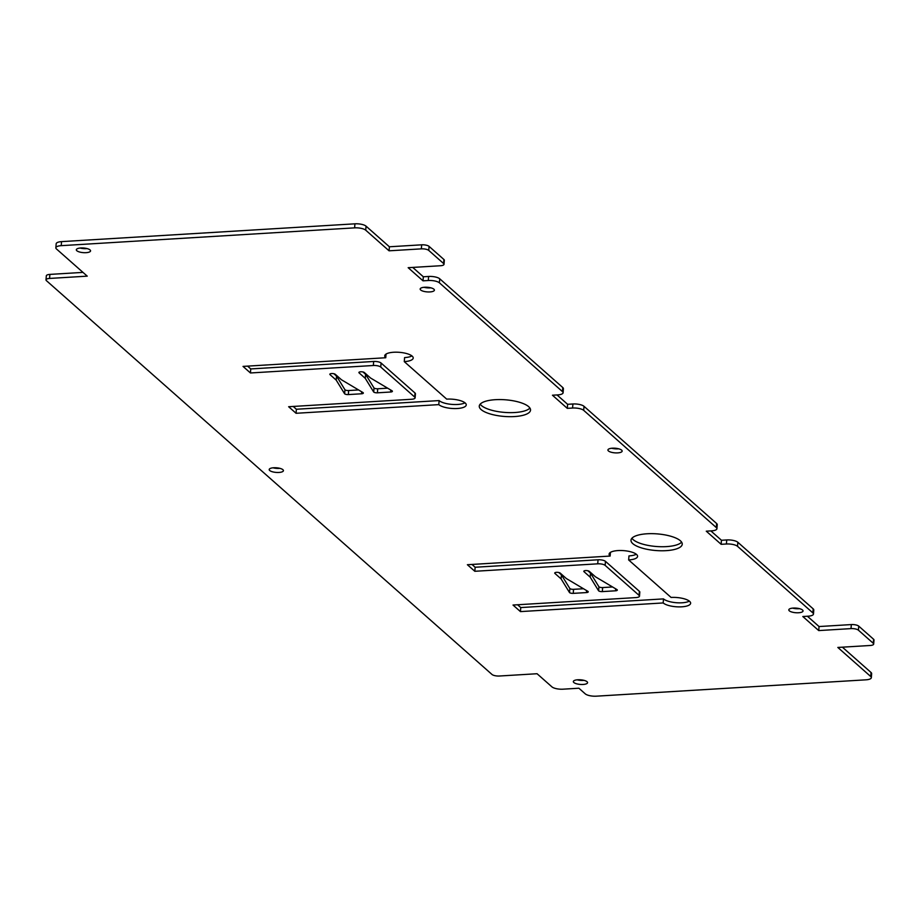<?xml version="1.0" encoding="UTF-8"?>
<svg xmlns="http://www.w3.org/2000/svg" width="920" height="920" viewBox="0 0 920 920"><rect width="100%" height="100%" fill="white"/><g stroke="black" fill="none" stroke-linecap="round" stroke-linejoin="round"><path stroke-width="1.38" d="M269.698 470.499A7.141 2.323 -175.5 0 0 277.564 472.477A7.141 2.323 -175.5 0 0 283.429 470.66A7.141 2.323 -175.5 0 0 282.911 469.694A7.141 2.323 -175.5 0 0 275.045 467.728A7.141 2.323 -175.5 0 0 269.192 469.545A7.141 2.323 -175.5 0 0 269.698 470.499M279.933 468.349A7.141 2.323 4.5 0 1 273.01 467.808M617.124 589.708A2.852 0.931 -175.5 0 0 616.894 589.547L595.47 576.817L589.294 571.354A2.852 0.931 -175.5 0 0 586.143 570.561A2.852 0.931 -175.5 0 0 583.809 571.285A2.852 0.931 -175.5 0 0 584.004 571.676L590.192 577.139L598.621 590.824A2.852 0.931 -175.5 0 0 602.324 591.606L615.537 590.801A2.852 0.931 -175.5 0 0 617.32 590.088A2.852 0.931 -175.5 0 0 617.124 589.708M588.041 591.468A2.852 0.931 -175.5 0 0 587.822 591.307L566.398 578.577L560.222 573.114A2.852 0.931 -175.5 0 0 557.072 572.32A2.852 0.931 -175.5 0 0 554.726 573.056A2.852 0.931 -175.5 0 0 554.933 573.436L561.108 578.898L569.537 592.595A2.852 0.931 -175.5 0 0 573.252 593.365L586.466 592.572A2.852 0.931 -175.5 0 0 588.248 591.847A2.852 0.931 -175.5 0 0 588.041 591.468M363.135 392.679A2.852 0.931 -175.5 0 0 362.905 392.518L341.492 379.787L335.305 374.325A2.852 0.931 -175.5 0 0 332.166 373.543A2.852 0.931 -175.5 0 0 329.82 374.267A2.852 0.931 -175.5 0 0 330.027 374.647L336.202 380.109L344.632 393.806A2.852 0.931 -175.5 0 0 348.335 394.577L361.548 393.783A2.852 0.931 -175.5 0 0 363.342 393.07A2.852 0.931 -175.5 0 0 363.135 392.679M392.207 390.919A2.852 0.931 -175.5 0 0 391.989 390.758L370.565 378.028L364.389 372.565A2.852 0.931 -175.5 0 0 361.238 371.772A2.852 0.931 -175.5 0 0 358.892 372.497A2.852 0.931 -175.5 0 0 359.099 372.887L365.274 378.35L373.704 392.035A2.852 0.931 -175.5 0 0 377.407 392.817L390.632 392.012A2.852 0.931 -175.5 0 0 392.414 391.299A2.852 0.931 -175.5 0 0 392.207 390.919M481.114 409.572A25.703 8.349 -175.5 0 0 509.45 416.679A25.703 8.349 -175.5 0 0 530.529 410.147A25.703 8.349 -175.5 0 0 528.689 406.686A25.703 8.349 -175.5 0 0 500.365 399.567A25.703 8.349 -175.5 0 0 479.274 406.111A25.703 8.349 -175.5 0 0 481.114 409.572M480.205 404.156A25.703 8.349 -175.5 0 0 481.436 405.536A25.703 8.349 -175.5 0 0 506.644 412.539A25.703 8.349 -175.5 0 0 529.92 408.066M573.838 682.513A7.141 2.323 -175.5 0 0 581.704 684.491A7.141 2.323 -175.5 0 0 587.569 682.674A7.141 2.323 -175.5 0 0 587.052 681.708A7.141 2.323 -175.5 0 0 579.186 679.742A7.141 2.323 -175.5 0 0 573.332 681.559A7.141 2.323 -175.5 0 0 573.838 682.513M577.139 679.822A7.141 2.323 -175.5 0 0 584.062 680.363M420.67 289.984A7.141 2.323 -175.5 0 0 428.536 291.962A7.141 2.323 -175.5 0 0 434.401 290.145A7.141 2.323 -175.5 0 0 433.883 289.179A7.141 2.323 -175.5 0 0 426.017 287.212A7.141 2.323 -175.5 0 0 420.164 289.029A7.141 2.323 -175.5 0 0 420.67 289.984M423.982 287.293A7.141 2.323 -175.5 0 0 430.893 287.833M789.314 610.822A7.141 2.323 -175.5 0 0 797.18 612.789A7.141 2.323 -175.5 0 0 803.045 610.972A7.141 2.323 -175.5 0 0 802.527 610.018A7.141 2.323 -175.5 0 0 794.661 608.039A7.141 2.323 -175.5 0 0 788.808 609.856A7.141 2.323 -175.5 0 0 789.314 610.822M792.626 608.12A7.141 2.323 -175.5 0 0 799.549 608.672M608.431 450.949A7.141 2.323 -175.5 0 0 616.296 452.916A7.141 2.323 -175.5 0 0 622.161 451.099A7.141 2.323 -175.5 0 0 621.644 450.144A7.141 2.323 -175.5 0 0 613.778 448.166A7.141 2.323 -175.5 0 0 607.924 449.983A7.141 2.323 -175.5 0 0 608.431 450.949M611.742 448.247A7.141 2.323 -175.5 0 0 618.665 448.799M76.831 250.734A7.141 2.323 -175.5 0 0 84.698 252.701A7.141 2.323 -175.5 0 0 90.562 250.884A7.141 2.323 -175.5 0 0 90.045 249.929A7.141 2.323 -175.5 0 0 82.179 247.952A7.141 2.323 -175.5 0 0 76.326 249.768A7.141 2.323 -175.5 0 0 76.831 250.734M80.143 248.032A7.141 2.323 -175.5 0 0 87.066 248.584M632.822 543.662A25.703 8.349 -175.5 0 0 661.158 550.769A25.703 8.349 -175.5 0 0 682.237 544.226A25.703 8.349 -175.5 0 0 680.397 540.776A25.703 8.349 -175.5 0 0 652.073 533.658A25.703 8.349 -175.5 0 0 630.994 540.201A25.703 8.349 -175.5 0 0 632.822 543.662M631.913 538.234A25.703 8.349 -175.5 0 0 633.144 539.615A25.703 8.349 -175.5 0 0 658.352 546.629A25.703 8.349 -175.5 0 0 681.628 542.156M517.592 604.762L520.754 607.568L663.492 598.897L663.182 602.945A14.283 4.635 -175.5 0 0 678.914 606.889A14.283 4.635 -175.5 0 0 690.632 603.255A14.283 4.635 -175.5 0 0 689.609 601.335A14.283 4.635 -175.5 0 0 671.094 597.448L628.647 559.947A14.283 4.635 -175.5 0 0 637.583 556.381A14.283 4.635 -175.5 0 0 636.559 554.449A14.283 4.635 -175.5 0 0 620.827 550.505A14.283 4.635 -175.5 0 0 609.109 554.139A14.283 4.635 -175.5 0 0 610.132 556.059L467.394 564.719L474.823 571.285L475.145 567.249L471.971 564.443M610.42 552.391L610.132 556.059M293.215 406.444L296.378 409.25L439.116 400.579L438.794 404.627A14.283 4.635 -175.5 0 0 454.537 408.572A14.283 4.635 -175.5 0 0 466.244 404.938A14.283 4.635 -175.5 0 0 465.232 403.017A14.283 4.635 -175.5 0 0 446.706 399.13L404.271 361.629A14.283 4.635 -175.5 0 0 413.206 358.064A14.283 4.635 -175.5 0 0 412.183 356.132A14.283 4.635 -175.5 0 0 396.451 352.188A14.283 4.635 -175.5 0 0 384.732 355.822A14.283 4.635 -175.5 0 0 385.756 357.742L243.018 366.401L250.447 372.968L250.757 368.931L247.595 366.125M386.043 354.073L385.756 357.742M381.075 363.02L380.753 367.057A5.715 1.851 -175.5 0 0 373.347 365.504L373.669 361.468A5.715 1.851 4.5 0 1 381.075 363.02L415.023 393.024A5.715 1.851 4.5 0 1 415.426 393.794L415.115 397.831A5.715 1.851 -175.5 0 1 411.539 399.268L288.638 406.72L296.067 413.287L438.794 404.627M296.378 409.25L296.067 413.287M605.452 561.338L605.141 565.374A5.715 1.851 -175.5 0 0 597.724 563.822L598.046 559.785A5.715 1.851 4.5 0 1 605.452 561.338L639.4 591.341A5.715 1.851 4.5 0 1 639.814 592.112L639.492 596.16A5.715 1.851 -175.5 0 1 635.915 597.586L513.015 605.038L520.444 611.605L663.182 602.945M520.754 607.568L520.444 611.605M411.93 355.925A14.283 4.635 -175.5 0 1 404.593 357.592L404.271 361.629M439.116 400.579A14.283 4.635 -175.5 0 0 451.651 404.374A14.283 4.635 -175.5 0 0 464.979 402.81M636.318 554.242A14.283 4.635 -175.5 0 1 628.969 555.91L628.647 559.947M663.492 598.897A14.283 4.635 -175.5 0 0 676.027 602.692A14.283 4.635 -175.5 0 0 689.356 601.128M421.348 248.86L421.671 244.823A5.715 1.851 4.5 0 1 429.077 246.376L428.754 250.412A5.715 1.851 -175.5 0 0 421.348 248.86L389.068 250.815L365.734 230.195A8.567 2.783 -175.5 0 0 354.614 227.861L61.214 245.663A8.567 2.783 -175.5 0 0 55.855 247.802A8.567 2.783 -175.5 0 0 56.465 248.963L87.239 276.149L49.576 278.438A5.715 1.851 -175.5 0 0 46 279.864A5.715 1.851 -175.5 0 0 46.402 280.635L491.981 674.452A5.715 1.851 -175.5 0 0 499.399 676.016L537.061 673.727L551.908 686.849A8.567 2.783 -175.5 0 0 563.017 689.183L578.887 688.217L585.246 693.852A8.567 2.783 -175.5 0 0 596.356 696.175L865.973 679.822A8.567 2.783 -175.5 0 0 871.332 677.672A8.567 2.783 -175.5 0 0 870.722 676.522L837.832 647.45L870.113 645.495A5.715 1.851 -175.5 0 0 873.678 644.069A5.715 1.851 -175.5 0 0 873.275 643.298L873.597 639.262A5.715 1.851 4.5 0 1 874 640.032L873.678 644.069M871.332 677.672L871.643 673.635A8.567 2.783 -175.5 0 0 871.033 672.485L842.398 647.174M851.011 628.613L851.333 624.577A5.715 1.851 4.5 0 1 858.739 626.129L858.418 630.177A5.715 1.851 -175.5 0 0 851.011 628.613L818.731 630.58L802.815 616.515L808.105 616.193A8.567 2.783 -175.5 0 0 813.464 614.054A8.567 2.783 -175.5 0 0 812.855 612.893L737.529 546.319A8.567 2.783 -175.5 0 0 726.42 543.996L721.13 544.306L706.272 531.185L711.562 530.863A8.567 2.783 -175.5 0 0 716.921 528.724A8.567 2.783 -175.5 0 0 716.312 527.574L583.694 410.354A8.567 2.783 -175.5 0 0 572.585 408.031L567.295 408.353L552.448 395.221L557.738 394.898A8.567 2.783 -175.5 0 0 563.097 392.759A8.567 2.783 -175.5 0 0 562.476 391.609L439.415 282.831A8.567 2.783 -175.5 0 0 428.306 280.508L423.016 280.83L408.169 267.697L440.45 265.742A5.715 1.851 -175.5 0 0 444.015 264.316A5.715 1.851 -175.5 0 0 443.612 263.545L443.923 259.509A5.715 1.851 4.5 0 1 444.337 260.268L444.015 264.316M851.333 624.577L819.053 626.543L818.731 630.58M819.053 626.543L807.392 616.239M813.464 614.054L813.786 610.006A8.567 2.783 -175.5 0 0 813.176 608.856L737.851 542.283A8.567 2.783 -175.5 0 0 726.731 539.948L721.452 540.27L721.13 544.306M721.452 540.27L710.849 530.909M716.921 528.724L717.244 524.688A8.567 2.783 -175.5 0 0 716.634 523.526L584.016 406.318A8.567 2.783 -175.5 0 0 572.907 403.983L567.617 404.305L567.295 408.353M567.617 404.305L557.025 394.945M563.097 392.759L563.408 388.723A8.567 2.783 -175.5 0 0 562.798 387.561L439.737 278.794A8.567 2.783 -175.5 0 0 428.616 276.46L423.338 276.782L423.016 280.83M423.338 276.782L412.735 267.421M421.671 244.823L389.39 246.778L389.068 250.815M389.39 246.778L366.045 226.147A8.567 2.783 -175.5 0 0 354.936 223.824L61.536 241.626A8.567 2.783 -175.5 0 0 56.177 243.765L55.855 247.802M858.418 630.177L873.275 643.298M428.754 250.412L443.612 263.545M639.492 596.16A5.715 1.851 -175.5 0 0 639.089 595.389L639.4 591.341M605.141 565.374L639.089 595.389M597.724 563.822L474.823 571.285M415.115 397.831A5.715 1.851 -175.5 0 0 414.702 397.072L415.023 393.024M380.753 367.057L414.702 397.072M373.347 365.504L250.447 372.968M46 279.864L46.322 275.827A5.715 1.851 4.5 0 1 49.887 274.401L49.576 278.438M82.984 272.389L49.887 274.401M429.077 246.376L443.923 259.509M858.739 626.129L873.597 639.262M598.046 559.785L475.145 567.249M373.669 361.468L250.757 368.931M333.868 373.727L336.524 376.073L344.954 389.769A2.852 0.931 -175.5 0 0 348.657 390.54L358.57 389.942M362.952 371.967L365.596 374.313L374.026 387.998A2.852 0.931 -175.5 0 0 377.729 388.78L387.642 388.171M587.857 570.756L590.502 573.091L598.931 586.787A2.852 0.931 -175.5 0 0 602.646 587.569L612.559 586.96M558.785 572.516L561.43 574.862L569.859 588.547A2.852 0.931 -175.5 0 0 573.562 589.329L583.476 588.731M365.596 374.313L365.274 378.35M374.026 387.998L373.704 392.035M336.524 376.073L336.202 380.109M344.954 389.769L344.632 393.806M561.43 574.862L561.108 578.898M569.859 588.547L569.537 592.595M590.502 573.091L590.192 577.139M598.931 586.787L598.621 590.824M871.033 672.485L870.722 676.522M813.176 608.856L812.855 612.893M737.851 542.283L737.529 546.319M726.731 539.948L726.42 543.996M716.634 523.526L716.312 527.574M584.016 406.318L583.694 410.354M572.907 403.983L572.585 408.031M562.798 387.561L562.476 391.609M439.737 278.794L439.415 282.831M428.616 276.46L428.306 280.508M366.045 226.147L365.734 230.195M354.936 223.824L354.614 227.861M61.536 241.626L61.214 245.663M359.156 372.151L359.099 372.887M377.729 388.78L377.407 392.817M390.781 390.046L390.632 392.012M330.084 373.922L330.027 374.647M348.657 390.54L348.335 394.577M361.709 391.805L361.548 393.783M554.99 572.7L554.933 573.436M573.562 589.329L573.252 593.365M586.615 590.594L586.466 592.572M584.062 570.941L584.004 571.676M602.646 587.569L602.324 591.606M615.698 588.834L615.537 590.801"/></g></svg>
